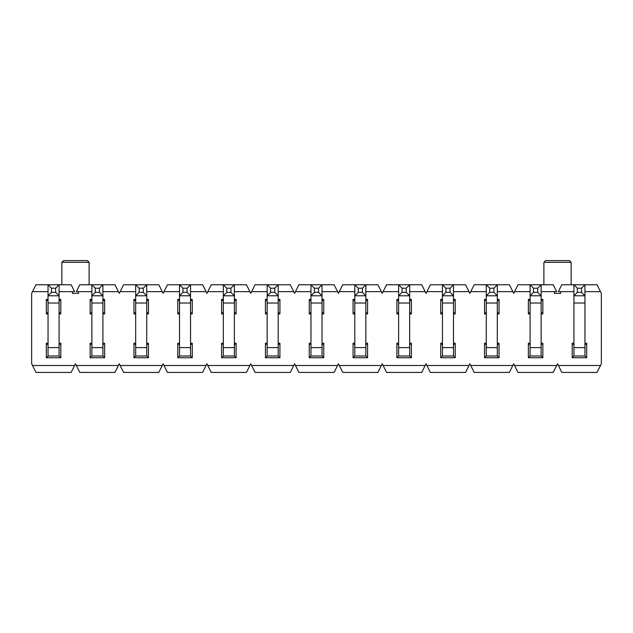 <?xml version="1.0" encoding="UTF-8"?>
<svg xmlns="http://www.w3.org/2000/svg" width="633" height="633" viewBox="0 0 633 633"><rect width="100%" height="100%" fill="white"/><g stroke="black" fill="none" stroke-linecap="round" stroke-linejoin="round"><path stroke-width="0.95" d="M584.963 343.244L586.688 343.244L586.688 357.732L584.963 356.007L584.963 295.793L581.505 292.343L581.505 288.205L584.963 284.755L584.963 295.793L573.917 295.793L573.917 284.755L597.038 284.755L601.35 293.38L601.35 363.777L597.038 372.402L561.843 372.402L557.531 363.777L553.21 372.402L518.016 372.402L513.703 363.777L509.391 372.402L474.196 372.402L469.884 363.777L465.564 372.402L430.369 372.402L426.056 363.777L421.744 372.402L386.549 372.402L382.237 363.777L377.925 372.402L342.722 372.402L338.41 363.777L334.097 372.402L298.903 372.402L294.59 363.777L290.278 372.402L255.075 372.402L250.763 363.777L246.451 372.402L211.256 372.402L206.944 363.777L202.631 372.402L167.436 372.402L163.116 363.777L158.804 372.402L123.609 372.402L119.297 363.777L114.984 372.402L79.79 372.402L75.469 363.777L71.157 372.402L35.962 372.402L31.65 363.777L31.65 293.38L35.962 284.755L59.083 284.755L59.083 295.793L55.633 292.343L55.633 288.205L59.083 284.755L71.157 284.755L74.607 291.655L59.083 291.655M581.505 288.205L577.367 288.205L577.367 292.343L573.917 295.793L573.917 356.007L584.963 356.007M577.367 292.343L581.505 292.343M577.367 288.205L573.917 284.755L561.843 284.755L558.393 291.655L573.917 291.655M541.136 343.244L542.861 343.244L542.861 357.732L541.136 356.007L541.136 295.793L537.686 292.343L537.686 288.205L541.136 284.755L541.136 295.793L530.098 295.793L530.098 284.755L553.21 284.755L556.668 291.655L541.136 291.655M537.686 288.205L533.548 288.205L533.548 292.343L530.098 295.793L530.098 356.007L541.136 356.007M533.548 292.343L537.686 292.343M533.548 288.205L530.098 284.755L518.016 284.755L513.703 293.38L512.841 291.655L497.316 291.655M497.316 343.244L499.041 343.244L499.041 357.732L497.316 356.007L497.316 295.793L493.867 292.343L493.867 288.205L497.316 284.755L497.316 295.793L486.271 295.793L486.271 284.755L509.391 284.755L512.841 291.655M493.867 288.205L489.72 288.205L489.72 292.343L486.271 295.793L486.271 356.007L497.316 356.007M489.72 292.343L493.867 292.343M489.72 288.205L486.271 284.755L474.196 284.755L469.884 293.38L469.021 291.655L453.489 291.655M453.489 343.244L455.214 343.244L455.214 357.732L453.489 356.007L453.489 295.793L450.039 292.343L450.039 288.205L453.489 284.755L453.489 295.793L442.451 295.793L442.451 284.755L465.564 284.755L469.021 291.655M450.039 288.205L445.901 288.205L445.901 292.343L442.451 295.793L442.451 356.007L453.489 356.007M445.901 292.343L450.039 292.343M445.901 288.205L442.451 284.755L430.369 284.755L426.056 293.38L425.194 291.655L409.67 291.655M409.67 343.244L411.395 343.244L411.395 357.732L409.67 356.007L409.67 295.793L406.22 292.343L406.22 288.205L409.67 284.755L409.67 295.793L398.624 295.793L398.624 284.755L421.744 284.755L425.194 291.655M406.22 288.205L402.074 288.205L402.074 292.343L398.624 295.793L398.624 356.007L409.67 356.007M402.074 292.343L406.22 292.343M402.074 288.205L398.624 284.755L386.549 284.755L382.237 293.38L381.375 291.655L365.842 291.655M365.842 343.244L367.567 343.244L367.567 357.732L365.842 356.007L365.842 295.793L362.392 292.343L362.392 288.205L365.842 284.755L365.842 295.793L354.804 295.793L354.804 284.755L377.925 284.755L381.375 291.655M362.392 288.205L358.254 288.205L358.254 292.343L354.804 295.793L354.804 356.007L365.842 356.007M358.254 292.343L362.392 292.343M358.254 288.205L354.804 284.755L342.722 284.755L338.41 293.38L337.547 291.655L322.023 291.655M322.023 343.244L323.748 343.244L323.748 357.732L322.023 356.007L322.023 295.793L318.573 292.343L318.573 288.205L322.023 284.755L322.023 295.793L310.977 295.793L310.977 284.755L334.097 284.755L337.547 291.655M318.573 288.205L314.427 288.205L314.427 292.343L310.977 295.793L310.977 356.007L322.023 356.007M314.427 292.343L318.573 292.343M314.427 288.205L310.977 284.755L298.903 284.755L294.59 293.38L293.728 291.655L278.196 291.655M278.196 343.244L279.921 343.244L279.921 357.732L278.196 356.007L278.196 295.793L274.746 292.343L274.746 288.205L278.196 284.755L278.196 295.793L267.158 295.793L267.158 284.755L290.278 284.755L293.728 291.655M274.746 288.205L270.608 288.205L270.608 292.343L267.158 295.793L267.158 356.007L278.196 356.007M270.608 292.343L274.746 292.343M270.608 288.205L267.158 284.755L255.075 284.755L250.763 293.38L249.9 291.655L234.376 291.655M234.376 343.244L236.101 343.244L236.101 357.732L234.376 356.007L234.376 295.793L230.926 292.343L230.926 288.205L234.376 284.755L234.376 295.793L223.33 295.793L223.33 284.755L246.451 284.755L249.9 291.655M230.926 288.205L226.78 288.205L226.78 292.343L223.33 295.793L223.33 356.007L234.376 356.007M226.78 292.343L230.926 292.343M226.78 288.205L223.33 284.755L211.256 284.755L206.944 293.38L206.081 291.655L190.549 291.655M190.549 343.244L192.274 343.244L192.274 357.732L190.549 356.007L190.549 295.793L187.099 292.343L187.099 288.205L190.549 284.755L190.549 295.793L179.511 295.793L179.511 284.755L202.631 284.755L206.081 291.655M187.099 288.205L182.961 288.205L182.961 292.343L179.511 295.793L179.511 356.007L190.549 356.007M182.961 292.343L187.099 292.343M182.961 288.205L179.511 284.755L167.436 284.755L163.116 293.38L162.254 291.655L146.729 291.655M146.729 343.244L148.454 343.244L148.454 357.732L146.729 356.007L146.729 295.793L143.28 292.343L143.28 288.205L146.729 284.755L146.729 295.793L135.684 295.793L135.684 284.755L158.804 284.755L162.254 291.655M143.28 288.205L139.133 288.205L139.133 292.343L135.684 295.793L135.684 356.007L146.729 356.007M139.133 292.343L143.28 292.343M139.133 288.205L135.684 284.755L123.609 284.755L119.297 293.38L118.434 291.655L102.902 291.655M102.902 343.244L104.635 343.244L104.635 357.732L102.902 356.007L102.902 295.793L99.452 292.343L99.452 288.205L102.902 284.755L102.902 295.793L91.864 295.793L91.864 284.755L114.984 284.755L118.434 291.655M99.452 288.205L95.314 288.205L95.314 292.343L91.864 295.793L91.864 356.007L102.902 356.007M95.314 292.343L99.452 292.343M95.314 288.205L91.864 284.755L79.79 284.755L76.332 291.655L91.864 291.655M51.495 292.343L48.037 295.793L48.037 284.755L51.495 288.205L51.495 292.343L55.633 292.343M59.083 295.793L48.037 295.793L48.037 356.007L59.083 356.007L59.083 295.793M55.633 288.205L51.495 288.205M61.844 262.323L89.103 262.323L87.378 260.598L63.569 260.598L61.844 262.323L61.844 284.755M59.083 343.244L60.808 343.244L60.808 357.732L46.312 357.732L46.312 343.244L48.037 343.244M148.454 357.732L133.959 357.732L133.959 343.244L135.684 343.244M236.101 357.732L221.605 357.732L221.605 343.244L223.33 343.244M323.748 357.732L309.252 357.732L309.252 343.244L310.977 343.244M411.395 357.732L396.899 357.732L396.899 343.244L398.624 343.244M499.041 357.732L484.546 357.732L484.546 343.244L486.271 343.244M48.037 313.913L46.312 313.913L46.312 299.417L48.037 299.417M59.083 299.417L60.808 299.417L60.808 313.913L59.083 313.913M135.684 313.913L133.959 313.913L133.959 299.417L135.684 299.417M146.729 299.417L148.454 299.417L148.454 313.913L146.729 313.913M223.33 313.913L221.605 313.913L221.605 299.417L223.33 299.417M234.376 299.417L236.101 299.417L236.101 313.913L234.376 313.913M310.977 313.913L309.252 313.913L309.252 299.417L310.977 299.417M322.023 299.417L323.748 299.417L323.748 313.913L322.023 313.913M398.624 313.913L396.899 313.913L396.899 299.417L398.624 299.417M409.67 299.417L411.395 299.417L411.395 313.913L409.67 313.913M486.271 313.913L484.546 313.913L484.546 299.417L486.271 299.417M497.316 299.417L499.041 299.417L499.041 313.913L497.316 313.913M586.688 357.732L572.192 357.732L572.192 343.244L573.917 343.244M530.098 313.913L528.365 313.913L528.365 299.417L530.098 299.417M541.136 299.417L542.861 299.417L542.861 313.913L541.136 313.913M442.451 313.913L440.726 313.913L440.726 299.417L442.451 299.417M453.489 299.417L455.214 299.417L455.214 313.913L453.489 313.913M354.804 313.913L353.079 313.913L353.079 299.417L354.804 299.417M365.842 299.417L367.567 299.417L367.567 313.913L365.842 313.913M267.158 313.913L265.433 313.913L265.433 299.417L267.158 299.417M278.196 299.417L279.921 299.417L279.921 313.913L278.196 313.913M179.511 313.913L177.786 313.913L177.786 299.417L179.511 299.417M190.549 299.417L192.274 299.417L192.274 313.913L190.549 313.913M91.864 313.913L90.139 313.913L90.139 299.417L91.864 299.417M102.902 299.417L104.635 299.417L104.635 313.913L102.902 313.913M542.861 357.732L528.365 357.732L528.365 343.244L530.098 343.244M455.214 357.732L440.726 357.732L440.726 343.244L442.451 343.244M367.567 357.732L353.079 357.732L353.079 343.244L354.804 343.244M279.921 357.732L265.433 357.732L265.433 343.244L267.158 343.244M192.274 357.732L177.786 357.732L177.786 343.244L179.511 343.244M104.635 357.732L90.139 357.732L90.139 343.244L91.864 343.244M72.423 291.655L72.423 293.38L78.524 293.38L78.524 291.655M554.476 291.655L554.476 293.38L560.577 293.38L560.577 291.655M48.037 291.655L32.512 291.655M600.488 291.655L584.963 291.655M530.098 291.655L514.566 291.655M486.271 291.655L470.746 291.655M442.451 291.655L426.919 291.655M398.624 291.655L383.1 291.655M354.804 291.655L339.272 291.655M310.977 291.655L295.453 291.655M267.158 291.655L251.625 291.655M223.33 291.655L207.806 291.655M179.511 291.655L163.979 291.655M135.684 291.655L120.159 291.655M543.897 262.323L545.622 260.598L569.431 260.598L571.156 262.323L543.897 262.323L543.897 284.755M572.192 357.732L573.917 356.007M572.192 343.244L573.917 344.969M584.963 344.969L586.688 343.244M530.098 312.188L528.365 313.913M530.098 301.142L528.365 299.417M541.136 301.142L542.861 299.417M542.861 313.913L541.136 312.188M486.271 312.188L484.546 313.913M486.271 301.142L484.546 299.417M497.316 301.142L499.041 299.417M499.041 313.913L497.316 312.188M442.451 312.188L440.726 313.913M442.451 301.142L440.726 299.417M453.489 301.142L455.214 299.417M455.214 313.913L453.489 312.188M398.624 312.188L396.899 313.913M398.624 301.142L396.899 299.417M409.67 301.142L411.395 299.417M411.395 313.913L409.67 312.188M354.804 312.188L353.079 313.913M354.804 301.142L353.079 299.417M365.842 301.142L367.567 299.417M367.567 313.913L365.842 312.188M310.977 312.188L309.252 313.913M310.977 301.142L309.252 299.417M322.023 301.142L323.748 299.417M323.748 313.913L322.023 312.188M267.158 312.188L265.433 313.913M267.158 301.142L265.433 299.417M278.196 301.142L279.921 299.417M279.921 313.913L278.196 312.188M223.33 312.188L221.605 313.913M223.33 301.142L221.605 299.417M234.376 301.142L236.101 299.417M236.101 313.913L234.376 312.188M179.511 312.188L177.786 313.913M179.511 301.142L177.786 299.417M190.549 301.142L192.274 299.417M192.274 313.913L190.549 312.188M135.684 312.188L133.959 313.913M135.684 301.142L133.959 299.417M146.729 301.142L148.454 299.417M148.454 313.913L146.729 312.188M91.864 312.188L90.139 313.913M91.864 301.142L90.139 299.417M102.902 301.142L104.635 299.417M104.635 313.913L102.902 312.188M48.037 312.188L46.312 313.913M48.037 301.142L46.312 299.417M59.083 301.142L60.808 299.417M60.808 313.913L59.083 312.188M528.365 357.732L530.098 356.007M528.365 343.244L530.098 344.969M541.136 344.969L542.861 343.244M484.546 357.732L486.271 356.007M484.546 343.244L486.271 344.969M497.316 344.969L499.041 343.244M440.726 357.732L442.451 356.007M440.726 343.244L442.451 344.969M453.489 344.969L455.214 343.244M396.899 357.732L398.624 356.007M396.899 343.244L398.624 344.969M409.67 344.969L411.395 343.244M353.079 357.732L354.804 356.007M353.079 343.244L354.804 344.969M365.842 344.969L367.567 343.244M309.252 357.732L310.977 356.007M309.252 343.244L310.977 344.969M322.023 344.969L323.748 343.244M265.433 357.732L267.158 356.007M265.433 343.244L267.158 344.969M278.196 344.969L279.921 343.244M221.605 357.732L223.33 356.007M221.605 343.244L223.33 344.969M234.376 344.969L236.101 343.244M177.786 357.732L179.511 356.007M177.786 343.244L179.511 344.969M190.549 344.969L192.274 343.244M133.959 357.732L135.684 356.007M133.959 343.244L135.684 344.969M146.729 344.969L148.454 343.244M90.139 357.732L91.864 356.007M90.139 343.244L91.864 344.969M102.902 344.969L104.635 343.244M46.312 357.732L48.037 356.007M46.312 343.244L48.037 344.969M59.083 344.969L60.808 343.244M60.808 357.732L59.083 356.007M600.488 365.502L558.393 365.502M556.668 365.502L514.566 365.502M512.841 365.502L470.746 365.502M469.021 365.502L426.919 365.502M425.194 365.502L383.1 365.502M381.375 365.502L339.272 365.502M337.547 365.502L295.453 365.502M293.728 365.502L251.625 365.502M249.9 365.502L207.806 365.502M206.081 365.502L163.979 365.502M162.254 365.502L120.159 365.502M118.434 365.502L76.332 365.502M74.607 365.502L32.512 365.502M584.963 347.588L573.917 347.588M584.963 303.009L573.917 303.009M541.136 347.588L530.098 347.588M541.136 303.009L530.098 303.009M497.316 347.588L486.271 347.588M497.316 303.009L486.271 303.009M453.489 347.588L442.451 347.588M453.489 303.009L442.451 303.009M409.67 347.588L398.624 347.588M409.67 303.009L398.624 303.009M365.842 347.588L354.804 347.588M365.842 303.009L354.804 303.009M322.023 347.588L310.977 347.588M322.023 303.009L310.977 303.009M278.196 347.588L267.158 347.588M278.196 303.009L267.158 303.009M234.376 347.588L223.33 347.588M234.376 303.009L223.33 303.009M190.549 347.588L179.511 347.588M190.549 303.009L179.511 303.009M146.729 347.588L135.684 347.588M146.729 303.009L135.684 303.009M102.902 347.588L91.864 347.588M102.902 303.009L91.864 303.009M59.083 347.588L48.037 347.588M59.083 303.009L48.037 303.009M571.156 262.323L571.156 284.755M89.103 262.323L89.103 284.755"/></g></svg>
